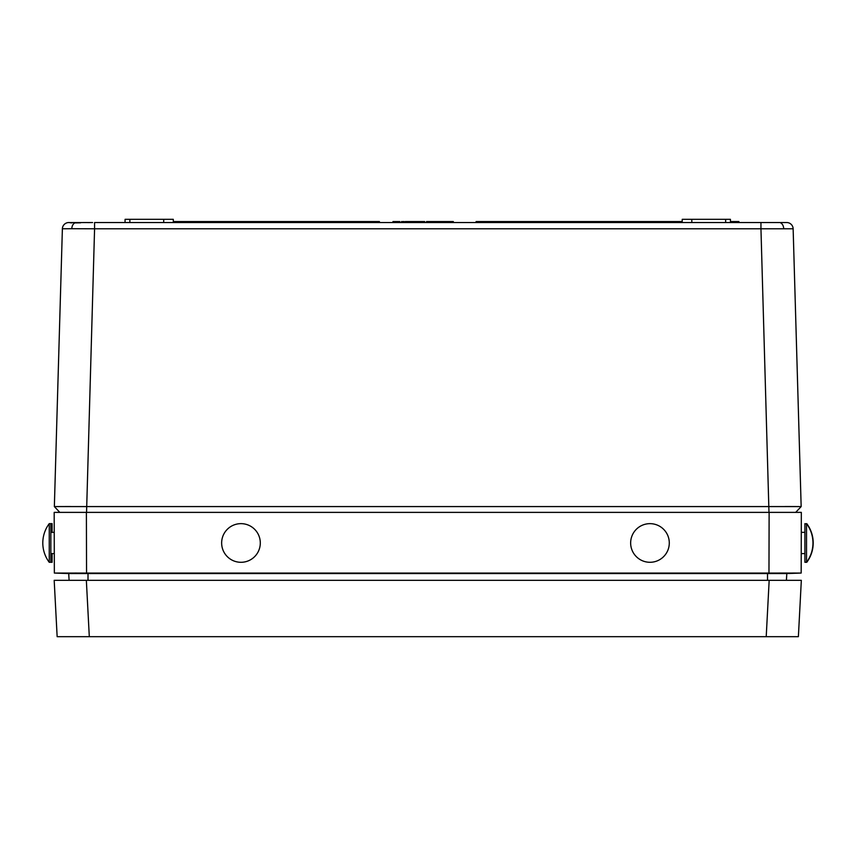 <?xml version="1.0" encoding="UTF-8"?>
<svg xmlns="http://www.w3.org/2000/svg" width="856" height="856" viewBox="0 0 856 856"><rect width="100%" height="100%" fill="white"/><g stroke="black" fill="none" stroke-linecap="round" stroke-linejoin="round"><path stroke-width="1.28" d="M68.683 222.571L92.598 222.539M70.502 506.517L54.356 506.581L59.824 512.38L55.34 507.629L59.824 512.38L86.552 512.38L94.577 228.787L71.808 228.713L62.381 228.787L54.356 506.581L801.163 506.581L793.138 228.787L94.577 228.787L94.577 222.539L786.621 222.539M785.016 506.517L801.163 506.581L793.138 228.787A6.441 6.441 0 0 0 786.696 222.539M71.99 222.881L70.32 222.795M125.04 222.539L125.094 219.318L173.286 219.318L173.351 222.539M682.178 222.539L682.232 219.318L730.425 219.318L730.478 222.539M762.921 222.539L760.952 222.539L760.952 228.787L768.977 512.38L795.695 512.38L801.163 506.581M404.214 222.539L404.192 221.565L403.636 222.539L401.496 221.565L401.464 222.539M424.737 222.539L424.715 221.565L424.587 222.539L423.645 222.539M446.714 221.565L444.071 221.565L444.093 222.539L435.715 222.539L435.736 221.565L440.241 221.565L440.241 222.539M424.576 221.565L414.058 221.565L414.036 222.539L412.881 222.539L412.87 221.565L405.241 221.565L405.22 222.539M430.878 222.539L430.44 221.565L427.615 221.565L427.636 222.539M92.534 222.539L87.74 222.603M80.624 222.817L75.2 222.913M691.776 219.318L691.841 222.539M163.742 219.318L163.689 222.539M737.797 221.565L736.032 221.565M738.942 222.539L738.921 221.565L735.743 221.565L735.753 222.539L735.743 221.565L730.468 221.565M444.735 221.565L444.735 222.539M453.348 222.539L453.327 221.565L450.384 221.565M430.14 221.565L427.465 221.565L427.476 222.539M435.79 221.565L433.093 221.565M415.545 222.539L415.567 221.565L414.925 221.565M414.058 221.565L412.87 221.565M452.332 222.539L452.353 221.565L446.137 221.565L446.115 222.539M447.11 221.565L447.132 222.539L447.11 221.565M447.271 221.565L447.292 222.539M450.085 221.565L450.085 222.539M452.236 221.565L452.214 222.539M440.252 221.565L444.071 221.565L444.093 222.539M427.615 221.565L426.481 221.565L426.47 222.539M433.692 222.539L433.671 221.565L432.58 221.565L432.558 222.539M432.58 221.565L430.44 221.565M432.697 221.565L432.676 222.539M422.725 221.565L422.714 222.539M424.159 222.539L424.137 221.565L423.164 221.565L423.142 222.539M416.348 221.565L416.348 222.539M421.099 221.565L421.12 222.539M409.029 221.565L408.997 222.539M401.774 221.565L401.753 222.539M403.615 221.565L402.695 221.565M399.88 222.539L399.848 221.565L392.958 221.565L392.936 222.539M393.097 221.565L393.075 222.539M393.942 221.565L393.953 222.539M682.189 221.565L476.086 221.565L476.064 222.539M173.329 221.565L379.433 221.565L379.454 222.539M68.822 222.539A6.441 6.441 0 0 0 62.381 228.787A6.441 6.441 0 0 1 68.822 222.539M798.38 636.682L766.216 636.682L769.17 580.325L801.334 580.325L798.38 636.682M89.302 636.682L57.149 636.682L54.185 580.325L86.349 580.325L89.302 636.682L766.216 636.682M86.349 580.325L790.056 580.325L786.418 580.325L786.803 573.563L68.715 573.563L69.101 580.325L65.463 580.325L86.349 580.325M778.789 512.38L76.73 512.38M791.725 512.38L781.047 512.38M74.483 512.38L63.793 512.38M50.846 553.597L54.303 553.597L54.345 573.06L54.185 512.38L86.392 512.38L86.552 573.06L768.966 573.06L769.127 512.38L801.334 512.38L801.173 573.06L768.966 573.06M54.185 512.38L54.238 532.346L50.846 532.346M68.715 573.563L54.345 573.06L86.552 573.06M778.789 573.049L786.91 573.038M792.645 573.038L795.449 573.038M798.99 573.049L799.804 573.049M74.761 573.049L76.73 573.049M786.803 573.563L801.173 573.06M806.759 523.968L804.908 523.647L804.908 562.296L806.523 562.296L806.523 523.647A32.207 32.207 0 0 1 806.523 562.296L806.759 561.975M657.494 525.177A19.324 19.324 0 0 1 667.766 550.494A19.324 19.324 0 0 1 642.449 560.766A19.324 19.324 0 0 1 632.177 535.439A19.324 19.324 0 0 1 657.494 525.177M240.044 523.669A19.324 19.324 0 0 1 260.278 542.041A19.324 19.324 0 0 1 241.906 562.274A19.324 19.324 0 0 1 221.672 543.902A19.324 19.324 0 0 1 240.044 523.669M49.241 562.296A32.207 32.207 0 0 1 49.241 523.647L49.241 562.296L52.088 562.296L52.088 553.597M49.241 523.647L50.846 523.647L50.846 562.296M50.846 523.647L52.088 523.647L52.088 532.346M74.814 222.913A6.441 4.558 90 0 0 71.808 228.713M780.704 222.913A6.441 4.558 90 0 1 783.711 228.713M129.866 219.318L129.866 222.539M725.653 219.318L725.653 222.539M731.837 221.565L731.837 222.539M419.804 221.565L419.825 222.539M88.008 573.06L88.008 580.325M767.522 573.06L767.522 580.325M806.759 562.296A32.207 32.207 0 0 0 806.759 523.647M804.908 532.346L801.28 532.346M804.908 553.597L801.227 553.597"/></g></svg>
